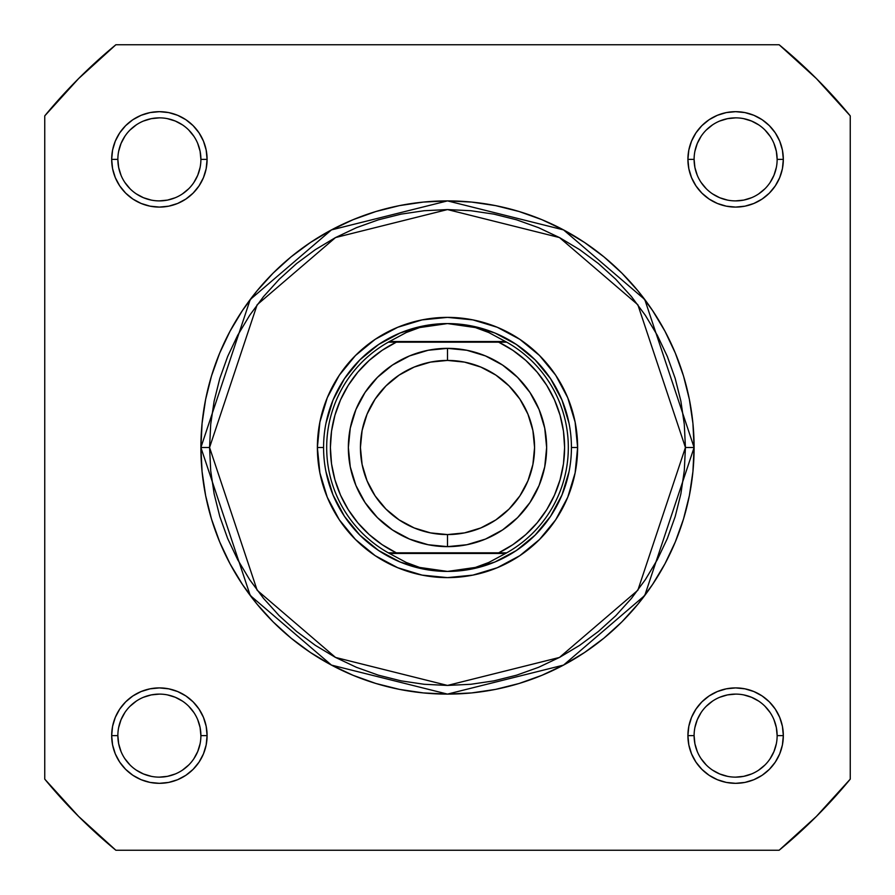 <?xml version="1.0" encoding="UTF-8"?>
<svg xmlns="http://www.w3.org/2000/svg" width="895" height="895" viewBox="0 0 895 895"><rect width="100%" height="100%" fill="white"/><g stroke="black" fill="none" stroke-linecap="round" stroke-linejoin="round"><path stroke-width="1.34" d="M719.748 697.261L727.523 694.9L735.623 694.106M701.109 712.543L697.261 719.748L694.9 727.523M758.68 770.136L764.979 764.979L758.68 770.136M197.739 719.748L200.1 727.523L200.894 735.623A41.517 41.517 0 0 0 159.377 694.106A41.517 41.517 0 0 0 117.86 735.623L111.674 735.623A47.715 47.715 0 0 1 159.377 687.908A47.715 47.715 0 0 1 207.092 735.623L200.894 735.623A41.517 41.517 0 0 1 159.377 777.14A41.517 41.517 0 0 1 117.86 735.623A41.517 41.517 0 0 1 159.377 694.106A41.517 41.517 0 0 1 200.894 735.623L207.092 735.623L206.174 726.315L203.456 717.365L199.048 709.12L193.119 701.881L185.88 695.952L177.635 691.544L168.685 688.826L159.377 687.908L150.069 688.826L141.119 691.544L132.874 695.952L125.647 701.881L119.706 709.12L115.298 717.365L112.58 726.315L111.674 735.623L112.58 744.931L115.298 753.881L119.706 762.126L125.647 769.353L132.874 775.294L141.119 779.702L150.069 782.42L159.377 783.326L168.685 782.42L177.635 779.702L185.88 775.294L193.119 769.353L199.048 762.126L203.456 753.881L206.174 744.931L207.092 735.623A47.715 47.715 0 0 1 159.377 783.326A47.715 47.715 0 0 1 111.674 735.623L117.86 735.623L118.666 743.723L121.026 751.509M182.457 701.109L175.252 697.261L167.477 694.9M124.864 758.68L130.021 764.979L124.864 758.68M770.136 136.32L764.979 130.021L770.136 136.32M697.261 175.252L694.9 167.477L694.106 159.377L687.908 159.377A47.715 47.715 0 0 1 735.623 111.674A47.715 47.715 0 0 1 783.326 159.377L777.14 159.377A41.517 41.517 0 0 0 735.623 117.86A41.517 41.517 0 0 0 694.106 159.377A41.517 41.517 0 0 1 735.623 117.86A41.517 41.517 0 0 1 777.14 159.377A41.517 41.517 0 0 1 735.623 200.894A41.517 41.517 0 0 1 694.106 159.377L694.106 159.377A41.517 41.517 0 0 0 735.623 200.894A41.517 41.517 0 0 0 777.14 159.377L776.334 151.277L773.974 143.491M712.543 193.891L719.748 197.739L727.523 200.1M136.32 124.864L130.021 130.021L136.32 124.864M175.252 197.739L167.477 200.1L159.377 200.894M193.891 182.457L197.739 175.252L200.1 167.477M200.894 159.377L207.092 159.377A47.715 47.715 0 0 1 159.377 207.092A47.715 47.715 0 0 1 111.674 159.377L112.58 168.685L115.298 177.635L119.706 185.88L125.647 193.119L132.874 199.048L141.119 203.456L150.069 206.174L159.377 207.092L168.685 206.174L177.635 203.456L185.88 199.048L193.119 193.119L199.048 185.88L203.456 177.635L206.174 168.685L207.092 159.377L206.174 150.069L203.456 141.119L199.048 132.874L193.119 125.647L185.88 119.706L177.635 115.298L168.685 112.58L159.377 111.674L150.069 112.58L141.119 115.298L132.874 119.706L125.647 125.647L119.706 132.874L115.298 141.119L112.58 150.069L111.674 159.377L117.86 159.377A41.517 41.517 0 0 0 159.377 200.894A41.517 41.517 0 0 0 200.894 159.377A41.517 41.517 0 0 0 159.377 117.86A41.517 41.517 0 0 0 117.86 159.377L111.674 159.377A47.715 47.715 0 0 1 159.377 111.674A47.715 47.715 0 0 1 207.092 159.377L200.894 159.377A41.517 41.517 0 0 1 159.377 200.894A41.517 41.517 0 0 1 117.86 159.377A41.517 41.517 0 0 1 159.377 117.86A41.517 41.517 0 0 1 200.894 159.377L200.1 151.277L197.728 143.491M777.14 735.623L783.326 735.623A47.715 47.715 0 0 1 735.623 783.326A47.715 47.715 0 0 1 687.908 735.623L688.826 744.931L691.544 753.881L695.952 762.126L701.881 769.353L709.12 775.294L717.365 779.702L726.315 782.42L735.623 783.326L744.931 782.42L753.881 779.702L762.126 775.294L769.353 769.353L775.294 762.126L779.702 753.881L782.42 744.931L783.326 735.623L782.42 726.315L779.702 717.365L775.294 709.12L769.353 701.881L762.126 695.952L753.881 691.544L744.931 688.826L735.623 687.908L726.315 688.826L717.365 691.544L709.12 695.952L701.881 701.881L695.952 709.12L691.544 717.365L688.826 726.315L687.908 735.623L694.106 735.623A41.517 41.517 0 0 0 735.623 777.14A41.517 41.517 0 0 0 777.14 735.623A41.517 41.517 0 0 0 735.623 694.106A41.517 41.517 0 0 0 694.106 735.623L687.908 735.623A47.715 47.715 0 0 1 735.623 687.908A47.715 47.715 0 0 1 783.326 735.623L777.14 735.623A41.517 41.517 0 0 1 735.623 777.14A41.517 41.517 0 0 1 694.106 735.623A41.517 41.517 0 0 1 735.623 694.106A41.517 41.517 0 0 1 777.14 735.623L776.334 727.523L773.974 719.737M577.622 447.5L571.424 447.5L577.622 447.5L575.116 422.116L567.71 397.704L555.694 375.206L539.506 355.494L519.794 339.306L497.296 327.29L472.884 319.884L447.5 317.378L422.116 319.884L397.704 327.29L375.206 339.306L355.494 355.494L339.306 375.206L327.29 397.704L319.884 422.116L317.378 447.5A130.122 130.122 0 0 1 447.5 317.378A130.122 130.122 0 0 1 577.622 447.5A130.122 130.122 0 0 1 447.5 577.622A130.122 130.122 0 0 1 317.378 447.5L319.884 472.884L327.29 497.296L339.306 519.794L355.494 539.506L375.206 555.694L397.704 567.71L422.116 575.116L447.5 577.622L472.884 575.116L497.296 567.71L519.794 555.694L539.506 539.506L555.694 519.794L567.71 497.296L575.116 472.884L577.622 447.5M323.576 447.5L317.378 447.5L323.576 447.5M685.436 447.5L637.844 590.264L559.464 657.445L447.5 685.436L335.536 657.445L257.156 590.264L209.564 447.5L200.894 447.5L250.22 595.466L331.452 665.097L447.5 694.106L563.548 665.097L644.78 595.466L694.106 447.5L685.436 447.5L684.283 470.826L680.86 493.917L675.188 516.572L667.323 538.555L657.333 559.666L645.329 579.691L631.422 598.442L615.749 615.749L598.442 631.422L579.691 645.329L559.666 657.333L538.555 667.323L516.572 675.188L493.917 680.86L470.826 684.283L447.5 685.436L424.174 684.283L401.083 680.86L378.428 675.188L356.445 667.323L335.334 657.333L315.308 645.329L296.558 631.422L279.251 615.749L263.577 598.442L249.671 579.691L237.667 559.666L227.677 538.555L219.812 516.572L214.14 493.917L210.717 470.826L209.564 447.5L210.717 424.174L214.14 401.083L219.812 378.428L227.677 356.445L237.667 335.334L249.671 315.308L263.577 296.558L279.251 279.251L296.558 263.577L315.308 249.671L335.334 237.667L356.445 227.677L378.428 219.812L401.083 214.14L424.174 210.717L447.5 209.564L470.826 210.717L493.917 214.14L516.572 219.812L538.555 227.677L559.666 237.667L579.691 249.671L598.442 263.577L615.749 279.251L631.422 296.558L645.329 315.308L657.333 335.334L667.323 356.445L675.188 378.428L680.86 401.083L684.283 424.174L685.436 447.5L694.106 447.5A246.606 246.606 0 0 1 447.5 694.106A246.606 246.606 0 0 1 200.894 447.5L202.08 471.676L205.626 495.606L211.511 519.089L219.667 541.878L230.015 563.749L242.455 584.502L256.865 603.946L273.12 621.88L291.054 638.135L310.498 652.544L331.251 664.985L353.122 675.333L375.911 683.489L399.394 689.374L423.324 692.92L447.5 694.106L471.676 692.92L495.606 689.374L519.089 683.489L541.878 675.333L563.749 664.985L584.502 652.544L603.946 638.135L621.88 621.88L638.135 603.946L652.544 584.502L664.985 563.749L675.333 541.878L683.489 519.089L689.374 495.606L692.92 471.676L694.106 447.5L692.92 423.324L689.374 399.394L683.489 375.911L675.333 353.122L664.985 331.251L652.544 310.498L638.135 291.054L621.88 273.12L603.946 256.865L584.502 242.455L563.749 230.015L541.878 219.667L519.089 211.511L495.606 205.626L471.676 202.08L447.5 200.894L423.324 202.08L399.394 205.626L375.911 211.511L353.122 219.667L331.251 230.015L310.498 242.455L291.054 256.865L273.12 273.12L256.865 291.054L242.455 310.498L230.015 331.251L219.667 353.122L211.511 375.911L205.626 399.394L202.08 423.324L200.894 447.5A246.606 246.606 0 0 1 447.5 200.894A246.606 246.606 0 0 1 694.106 447.5L644.78 299.534L563.548 229.903L447.5 200.894L331.452 229.903L250.22 299.534L200.894 447.5L209.564 447.5L257.156 304.736L335.536 237.555L447.5 209.564L559.464 237.555L637.844 304.736L685.436 447.5M779.131 850.25L115.869 850.25L78.592 816.408L44.75 779.131L44.75 115.869L78.592 78.592L115.869 44.75L779.131 44.75L816.408 78.592L850.25 115.869L850.25 779.131L816.408 816.408L779.131 850.25L115.869 850.25A521.718 521.718 0 0 1 44.75 779.131L44.75 115.869A521.718 521.718 0 0 1 115.869 44.75L779.131 44.75A521.718 521.718 0 0 1 850.25 115.869L850.25 779.131A521.718 521.718 0 0 1 779.131 850.25M777.14 159.377L783.326 159.377A47.715 47.715 0 0 1 735.623 207.092A47.715 47.715 0 0 1 687.908 159.377L688.826 168.685L691.544 177.635L695.952 185.88L701.881 193.119L709.12 199.048L717.365 203.456L726.315 206.174L735.623 207.092L744.931 206.174L753.881 203.456L762.126 199.048L769.353 193.119L775.294 185.88L779.702 177.635L782.42 168.685L783.326 159.377L782.42 150.069L779.702 141.119L775.294 132.874L769.353 125.647L762.126 119.706L753.881 115.298L744.931 112.58L735.623 111.674L726.315 112.58L717.365 115.298L709.12 119.706L701.881 125.647L695.952 132.874L691.544 141.119L688.826 150.069L687.908 159.377L694.106 159.377M325.959 423.324L333.007 400.076L344.463 378.652L359.868 359.868L378.652 344.463L400.076 333.007L423.324 325.959M471.676 325.959L494.924 333.007L516.348 344.463L535.132 359.868L550.537 378.652L561.993 400.076L569.041 423.324M569.041 471.676L561.993 494.924L550.537 516.348L535.132 535.132L516.348 550.537L494.924 561.993L471.676 569.041M423.324 569.041L400.076 561.993L378.652 550.537L359.868 535.132L344.463 516.348L333.007 494.924L325.959 471.676M136.308 770.136L143.491 773.974L151.277 776.334M159.366 777.14L167.477 776.334L175.263 773.974M182.435 770.147L188.733 764.979M193.891 758.691L197.728 751.509L200.1 743.723M193.902 712.565L188.733 706.267M159.388 694.106L151.277 694.9L143.491 697.272M136.331 701.098L130.021 706.267M124.864 712.543L121.026 719.737L118.666 727.523M117.86 735.612L117.86 735.623A41.517 41.517 0 0 0 159.377 777.14A41.517 41.517 0 0 0 200.894 735.623M117.86 159.377L118.666 167.477L121.026 175.263M124.852 182.435L130.021 188.733M136.308 193.891L143.491 197.728L151.277 200.1M182.435 193.902L188.733 188.733M193.902 136.331L188.733 130.021M182.457 124.864L175.263 121.026L167.477 118.666M159.388 117.86L151.277 118.666L143.491 121.026M124.864 136.308L121.026 143.491L118.666 151.277M701.098 182.435L706.267 188.733M735.612 200.894L743.723 200.1L751.509 197.728M758.669 193.902L764.979 188.733M770.136 182.457L773.974 175.263L776.334 167.477M758.691 124.864L751.509 121.026L743.723 118.666M735.634 117.86L727.523 118.666L719.737 121.026M712.565 124.852L706.267 130.021M701.109 136.308L697.272 143.491L694.9 151.277M694.106 735.623L694.9 743.723L697.272 751.509M701.098 758.669L706.267 764.979M712.543 770.136L719.737 773.974L727.523 776.334M735.612 777.14L743.723 776.334L751.509 773.974M770.136 758.691L773.974 751.509L776.334 743.723M770.147 712.565L764.979 706.267M758.691 701.109L751.509 697.272L743.723 694.9M712.565 701.098L706.267 706.267M447.5 546.644A99.144 99.144 0 0 1 348.356 447.5A99.144 99.144 0 0 1 447.5 348.356A99.144 99.144 0 0 0 348.356 447.5A99.144 99.144 0 0 0 447.5 546.644L447.5 534.572A87.072 87.072 0 0 1 360.428 447.5A87.072 87.072 0 0 1 447.5 360.428L447.5 348.356L428.157 350.269L409.563 355.908L392.424 365.07L377.399 377.399L365.07 392.424L355.908 409.563L350.269 428.157L348.356 447.5L350.269 466.843L355.908 485.437L365.07 502.576L377.399 517.601L392.424 529.929L409.563 539.092L428.157 544.731L447.5 546.644L466.843 544.731L485.437 539.092L502.576 529.929L517.601 517.601L529.929 502.576L539.092 485.437L544.731 466.843L546.644 447.5L544.731 428.157L539.092 409.563L529.929 392.424L517.601 377.399L502.576 365.07L485.437 355.908L466.843 350.269L447.5 348.356L447.5 360.428L464.483 362.106L480.816 367.062L495.875 375.106L509.065 385.935L519.894 399.125L527.938 414.184L532.894 430.517L534.572 447.5L532.894 464.483L527.938 480.816L519.894 495.875L509.065 509.065L495.875 519.894L480.816 527.938L464.483 532.894L447.5 534.572L430.517 532.894L414.184 527.938L399.125 519.894L385.935 509.065L375.106 495.875L367.062 480.816L362.106 464.483L360.428 447.5L362.106 430.517L367.062 414.184L375.106 399.125L385.935 385.935L399.125 375.106L414.184 367.062L430.517 362.106L447.5 360.428A87.072 87.072 0 0 1 534.572 447.5A87.072 87.072 0 0 1 447.5 534.572L447.5 546.644A99.144 99.144 0 0 0 546.644 447.5A99.144 99.144 0 0 0 447.5 348.356A99.144 99.144 0 0 1 546.644 447.5A99.144 99.144 0 0 1 447.5 546.644M503.169 552.83L388.307 552.83A120.825 120.825 0 0 1 388.307 342.17L406.319 332.492L419.598 327.57L433.415 324.583L447.5 323.576A123.924 123.924 0 0 0 323.576 447.5A123.924 123.924 0 0 0 447.5 571.424L461.585 570.417L475.402 567.43L488.681 562.507L505.574 553.457L389.426 553.457L406.319 562.507L419.598 567.43L433.415 570.417L447.5 571.424A123.924 123.924 0 0 1 323.576 447.5A123.924 123.924 0 0 1 447.5 323.576L461.585 324.583L475.402 327.57L488.681 332.492L506.693 342.17L498.672 342.17L512.857 350.325L525.757 360.383L537.134 372.141L546.767 385.365L554.452 399.808L560.057 415.179L563.47 431.177L564.611 447.5L563.47 463.823L560.057 479.821L554.452 495.192L546.767 509.635L537.134 522.859L525.757 534.617L512.857 544.675L498.672 552.83L396.328 552.83L382.143 544.675L369.243 534.617L357.866 522.859L348.233 509.635L340.547 495.192L334.943 479.821L331.53 463.823L330.389 447.5L331.53 431.177L334.943 415.179L340.547 399.808L348.233 385.365L357.866 372.141L369.243 360.383L382.143 350.325L396.328 342.17L498.672 342.17L391.831 342.17M388.307 342.17A120.825 120.825 0 0 0 388.307 552.83L389.426 553.457L388.307 552.83L396.328 552.83A117.111 117.111 0 0 1 396.328 342.17L388.307 342.17L389.426 341.543L505.574 341.543L389.426 341.543L406.319 332.492L419.598 327.57L447.5 323.576L475.402 327.57L488.681 332.492L506.693 342.17A120.825 120.825 0 0 1 506.693 552.83L505.574 553.457L506.693 552.83A120.825 120.825 0 0 0 506.693 342.17L498.672 342.17A117.111 117.111 0 0 1 498.672 552.83L506.693 552.83M389.426 553.457L505.574 553.457L488.681 562.507L475.402 567.43L447.5 571.424L419.598 567.43L406.319 562.507L389.426 553.457M447.5 571.424A123.924 123.924 0 0 0 571.424 447.5A123.924 123.924 0 0 0 447.5 323.576A123.924 123.924 0 0 1 571.424 447.5A123.924 123.924 0 0 1 447.5 571.424"/></g></svg>
